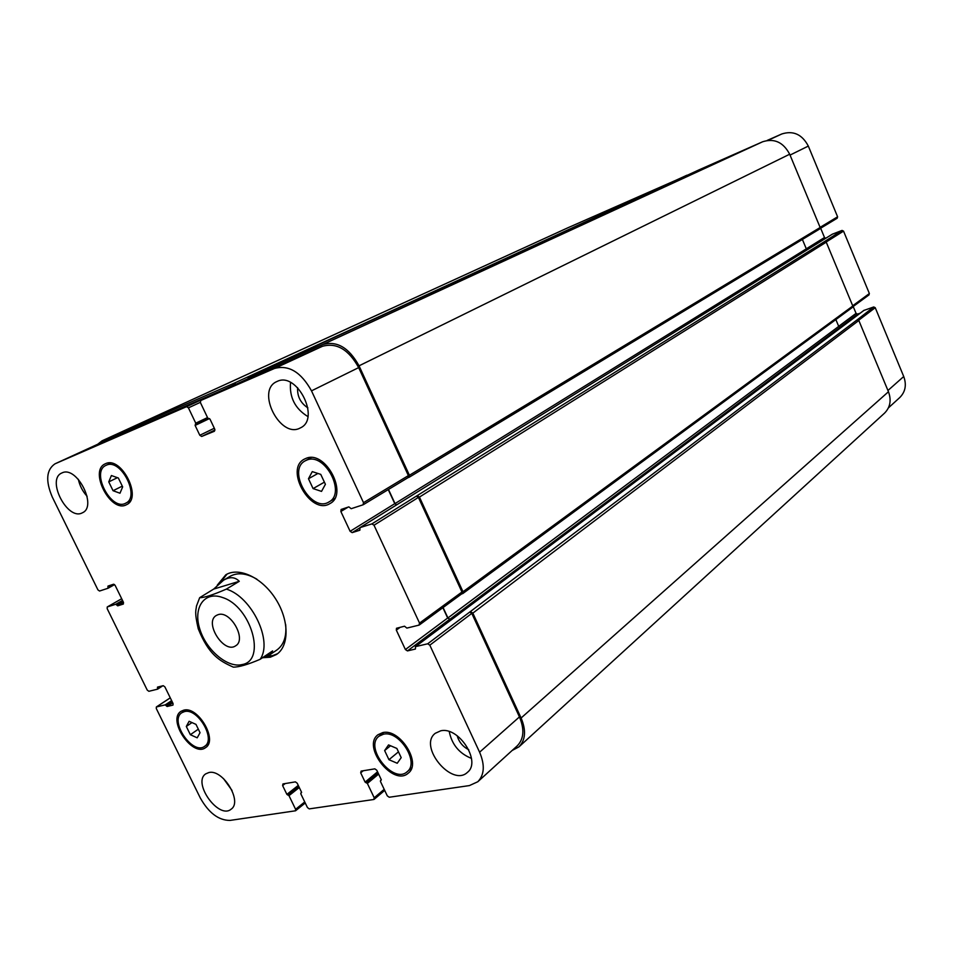 <?xml version="1.0" encoding="UTF-8"?>
<svg xmlns="http://www.w3.org/2000/svg" width="953" height="953" viewBox="0 0 953 953"><rect width="100%" height="100%" fill="white"/><g stroke="black" fill="none" stroke-linecap="round" stroke-linejoin="round"><path stroke-width="1.43" d="M266.221 656.248L272.665 655.628L277.609 653.663M227.052 574.111L220.203 582.569M233.33 667.124C238.965 667.16 247.899 664.551 260.133 659.309L272.618 650.923L270.187 654.508L276.799 650.053C283.791 645.002 286.746 636.473 285.662 624.477M256.905 579.21C246.493 573.134 237.511 572.193 229.983 576.374L223.538 580.222C229.816 576.553 235.057 576.922 239.263 581.318L226.397 589.109C212.9 594.946 204.002 597.805 199.689 597.674L213.675 589.085L239.263 581.318M217.284 585.166L225.813 574.79C238.977 566.666 262.289 577.709 275.715 599.032C289.307 620.236 289.414 646.027 276.465 654.497L270.318 657.213L262.48 657.737M218.106 614.661C230.471 610.146 247.018 639.594 235.641 645.812C224.05 654.306 203.728 622.321 216.343 615.447L218.106 614.661M166.418 414.865L196.806 401.368L166.418 414.865M213.675 589.085L223.538 580.222M270.187 654.508L263.838 656.82M888.399 407.896L899.763 397.556C905.421 391.85 906.744 384.845 903.73 376.518L875.235 307.7L873.746 306.961L863.883 310.428M837.187 218.225L820.128 228.541L837.187 218.225L837.604 216.807L808.323 146.083C802.128 134.373 793.289 130.335 781.805 133.968L767.165 140.436M825.727 238.286L824.512 237.523L820.652 228.22M868.791 295.001L869.374 293.548L843.536 231.126L842.047 230.423L832.35 234.176M860.13 313.215L857.533 314.097L856.056 313.37L853.197 306.497M108.761 481.896L111.394 475.535L118.351 478.013L122.663 486.888L119.983 493.225L113.05 490.712L108.761 481.896L117.422 477.679M113.05 490.712L122.306 486.137M186.311 726.46L189.111 721.29L195.984 724.387L200.047 732.69L197.2 737.825L190.35 734.703L186.311 726.46L191.97 722.577M190.35 734.703L198.331 729.176M384.631 750.571L388.55 744.912L396.853 748.439L401.201 757.647L397.222 763.258L388.955 759.708L384.631 750.571L390.527 745.758M388.955 759.708L398.461 751.846M308.474 478.74L312.274 471.616L320.756 474.38L325.402 484.303L321.53 491.391L313.084 488.591L308.474 478.74L317.921 473.462M313.084 488.591L324.389 482.158M383.475 734.203L379.08 736.169C363.796 747.104 393.363 784.664 407.157 771.727C419.832 762.591 399.331 730.105 383.475 734.203M382.725 732.607C399.831 728.163 422 763.246 408.313 773.121C393.41 787.118 361.461 746.521 377.996 734.727L382.725 732.607M306.866 460.073L305.389 460.74C286.448 469.9 311.428 513.429 328.988 501.933C346.451 493.261 324.782 452.127 306.866 460.073M306.056 458.357C325.39 449.745 348.834 494.166 329.976 503.553C311.012 515.99 284.006 468.947 304.495 459.06L306.056 458.357M106.367 465.195L106.021 465.35C90.487 471.723 111.287 511.57 125.713 503.184C140.663 496.93 120.876 457.94 106.367 465.195M105.616 463.658C121.281 455.796 142.676 497.907 126.535 504.685C110.953 513.75 88.474 470.699 105.271 463.813L105.616 463.658M184.382 711.629L181.94 712.665C168.776 720.444 192.709 755.824 204.681 746.27C216.283 739.445 197.616 707.555 184.382 711.629M183.679 710.188C197.962 705.768 218.142 740.219 205.622 747.593C192.673 757.933 166.823 719.706 181.058 711.307L183.679 710.188M469.412 785.582L477.798 781.746C484.422 774.86 485.017 765.009 479.597 752.203L429.815 645.181L427.706 643.787L415.508 646.634L415.401 649.041L407.455 650.911L405.394 649.541L396.317 630.112L396.496 628.265L404.537 626.216L406.86 628.098L419.01 625.12L419.534 623.095L374.005 525.222L371.908 523.888L359.996 527.628L359.865 530.213L352.169 532.632L350.12 531.309L340.852 511.487L341.114 509.45L348.858 506.877L351.169 508.699L363.033 504.816L363.51 502.66L311.5 390.849C301.041 372.051 288.688 364.606 274.44 368.489L200.738 400.51L200.44 402.642L207.79 418.117L210.017 419.165L214.747 429.136L214.425 431.244L201.679 436.462L199.808 435.271L195.115 425.419L195.746 423.18L188.432 407.848L186.574 406.669L55 463.825C46.292 469.781 45.399 480.884 52.32 497.121L97.933 589.883L99.553 591.027L108.011 588.263L107.951 586.095L113.514 584.249L115.158 585.416L123.461 602.356L123.354 604.047L117.695 605.834L115.849 604.238L107.248 606.954L107.165 608.622L147.238 690.103L148.859 691.294L157.543 689.174L157.495 687.113L163.237 685.683L164.893 686.887L173.053 703.528L172.981 705.101L167.109 706.495L165.25 704.863L156.352 706.971L156.292 708.532L200.273 797.935C208.731 812.945 218.642 820.426 230.03 820.414L295.549 810.789L295.597 809.3L288.985 795.648L286.889 794.385L282.612 785.57L282.97 783.926L295.394 781.877L297.193 783.187L301.493 792.098L300.803 793.801L307.45 807.56L309.248 808.883L373.767 799.496L374.219 797.78L367.37 783.426L365.106 782.115L360.687 772.835L361.127 771.096L374.839 768.845L376.78 770.215L381.224 779.59L380.414 781.389L387.299 795.874L389.229 797.244L469.412 785.582M208.886 772.538C222.942 768.868 242.848 801.723 231.102 809.204C218.785 819.83 192.101 782.592 205.729 773.86L208.886 772.538M440.703 730.82C458.703 726.269 481.539 761.59 467.506 772.287C451.984 787.535 417.974 746.27 435.247 733.31L440.703 730.82M277.252 381.379C297.157 371.42 320.768 419.01 300.421 427.873C280.48 439.464 255.416 390.527 276.811 381.581L277.252 381.379M62.064 472.891C76.848 465.35 97.754 506.508 82.399 512.785C67.663 521.255 45.935 479.383 61.826 472.998L62.064 472.891M223.467 778.553L232.055 790.502M449.244 731.594C451.901 744.591 459.31 753.525 471.473 758.397M457.142 735.716C459.024 742.101 462.908 746.771 468.769 749.737M290.522 382.463C289.295 397.33 295.073 408.694 307.879 416.556M297.61 387.668C297.133 396.341 300.564 403.071 307.89 407.872M78.337 479.288C79.707 485.72 82.637 491.391 87.116 496.31M470.782 611.802L472.843 613.124L521.1 718.002C526.27 730.391 525.556 740.005 518.968 746.854L884.527 413.149C890.245 407.372 891.555 400.236 888.458 391.743L858.82 320.482L857.307 319.731L469.734 612.052L471.795 613.375L519.445 716.906C524.615 729.307 523.9 738.932 517.3 745.782L477.798 781.746M442.883 607.68L447.66 618.009L449.935 619.259L447.922 617.949L443.097 607.526M852.208 307.497L852.804 306.02L826.251 242.169L824.738 241.431L416.366 496.144L418.415 497.406L461.967 592.016L461.419 593.993M388.264 489.592L394.768 503.66L396.46 504.959M249.055 378.246L200.749 400.498L249.055 378.246L322.424 346.308C336.564 342.377 348.643 349.477 358.673 367.608L408.384 475.607L408.075 477.62L363.403 504.602M102.984 441.835L235.653 384.428M247.983 378.746L248.435 376.959L322.769 344.533C336.909 340.578 349.001 347.678 359.043 365.821L409.409 475.261L409.099 477.286L407.979 477.679M248.435 376.959L699.204 169.777L248.435 376.959M388.49 489.461L395.019 503.577L396.591 504.876M417.39 495.81L419.439 497.073L463.003 591.742L462.789 593.576L461.597 593.945M518.968 746.854L512.154 750.464M97.742 444.229L102.078 440.81L234.295 383.13L236.106 384.214M857.307 319.731L873.746 306.961M449.935 619.259L840.212 327.141L838.711 326.391L835.864 319.565M824.738 241.431L842.047 230.423M807.465 249.626L806.309 248.84L802.39 239.453M409.266 477.155L819.735 228.958L820.152 227.505L789.68 154.219C783.318 142.235 774.312 138.078 762.662 141.759L699.204 169.777M687.482 175.161L567.69 227.862M222.466 597.495C204.514 590.872 193.018 607.311 199.653 628.587C205.848 649.827 227.564 668.387 242.181 664.551C266.673 660.679 251.056 606.179 222.466 597.495M260.133 659.309C273.094 641.333 251.878 596.864 226.397 589.109M519.445 716.906L479.597 752.203M471.795 613.375L429.815 645.181M469.734 612.052L427.706 643.787M447.66 618.009L405.394 649.541M449.685 619.319L407.455 650.911M400.224 627.277L396.317 630.112M461.967 592.016L419.534 623.095M418.415 497.406L374.005 525.222M416.366 496.144L371.908 523.888M394.768 503.66L350.12 531.309M359.674 527.974L352.169 532.632M348.155 507.103L340.852 511.487M408.384 475.607L363.51 502.66M358.673 367.608L311.5 390.849M322.424 346.308L274.44 368.489M214.997 429.994L201.679 436.462M214.318 428.231L199.808 435.271M200.321 402.357L188.432 407.848M234.903 384.404L186.574 406.669M103.365 441.656L55.191 463.742M107.248 606.954L121.686 598.734L107.355 606.906M170.277 697.858L156.53 706.9M304.734 801.949L295.597 809.3M285.197 783.557L282.612 785.57M384.19 789.334L374.219 797.78M363.236 770.751L360.687 772.835M887.934 390.504L903.73 376.518M858.689 320.232L875.235 307.7M840.046 327.189L857.533 314.097M838.688 326.331L856.056 313.37M852.697 305.77L869.374 293.548M826.168 242.002L843.536 231.126M806.298 248.804L824.512 237.523M820.092 227.362L837.604 216.807M790.037 155.089L808.323 146.083M768.082 140.317L781.805 133.968M207.933 418.355L195.627 424.216L207.933 418.355M195.746 423.18L207.54 417.569M209.446 418.581L195.115 425.419M762.662 141.759L322.769 344.533M789.68 154.219L359.043 365.821M820.152 227.505L409.409 475.261M806.309 248.84L395.019 503.577M832.517 234.081L359.996 527.628M826.251 242.169L419.439 497.073M852.804 306.02L463.003 591.742M838.711 326.391L447.922 617.949M864.133 310.249L415.508 646.634M858.82 320.482L472.843 613.124M888.458 391.743L521.1 718.002M381.331 779.947L380.64 780.519M377.543 771.823L365.106 782.115M378.031 772.871L366.071 782.794M378.115 773.038L366.417 782.747M378.615 774.086L367.37 783.426M301.601 792.491L300.981 792.979M298.265 785.415L286.889 794.385M298.742 786.392L287.782 795.04M298.801 786.535L288.092 794.993M299.278 787.5L288.985 795.648M171.635 700.646L165.25 704.863M172.064 701.515L166.072 705.47M172.267 701.932L166.287 705.899M172.696 702.802L167.109 706.495M159.473 686.613L157.459 687.911M160.878 686.267L157.662 688.34M157.638 689.138L162.808 685.791L157.698 689.067M122.52 600.426L115.849 604.238M122.913 601.248L116.671 604.821M123.128 601.677L116.885 605.25M123.521 602.499L117.695 605.834M111.608 584.88L107.892 586.941M113.776 584.225L108.106 587.382M108.058 588.239L114.563 584.618L108.106 588.204M568.012 227.719L102.078 440.81M686.899 175.221L234.295 383.13M199.677 597.674L196.485 606.037C196.104 610.563 194.209 611.302 198.236 628.754C208.743 654.806 219.404 660.858 233.33 667.136M407.157 771.727L411.684 767.88M379.08 736.169L383.702 732.476M328.988 501.933L334.694 498.598M305.389 460.74L311.202 457.571M125.713 503.184L130.418 500.801M106.021 465.35L110.798 463.075M204.681 746.27L208.624 743.471M181.94 712.665L185.942 709.973M419.344 624.965L461.74 593.838M363.224 504.733L408.075 477.62M55 463.825L103.174 441.751M156.352 706.971L170.253 697.834M295.549 810.789L305.234 802.986M374.148 799.341L384.69 790.394M852.875 306.735L869.053 294.858M819.735 228.958L409.099 477.286M832.434 234.116L359.889 527.676M852.482 307.354L462.789 593.576M863.99 310.321L415.341 646.706M381.319 779.876L380.461 780.602M301.601 792.431L300.826 793.039M567.845 227.791L101.911 440.894"/></g></svg>
